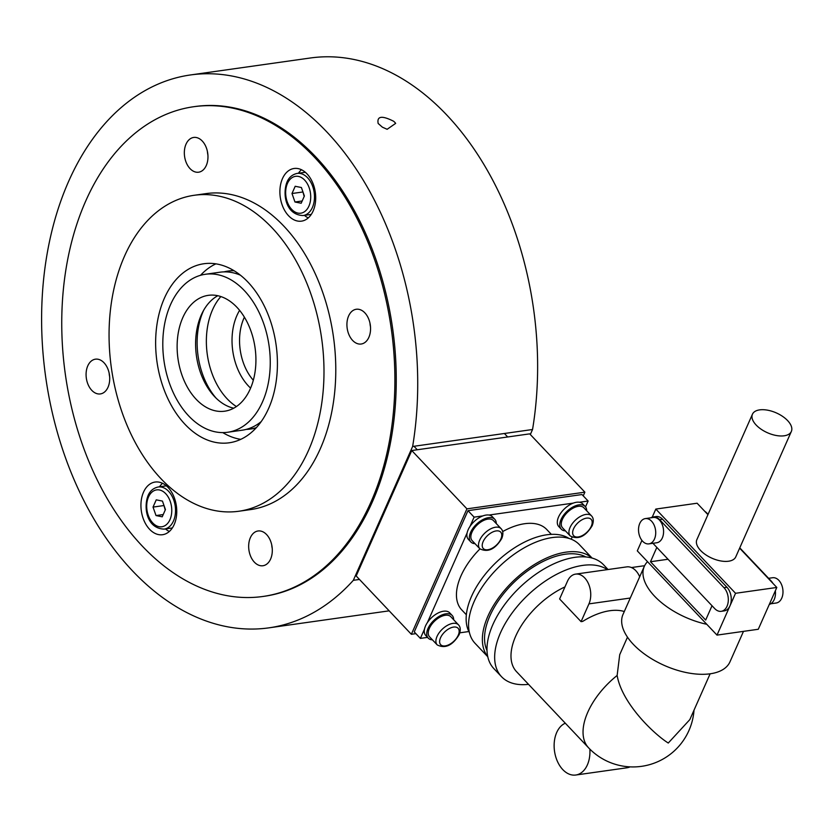 <?xml version="1.0" encoding="UTF-8"?>
<svg xmlns="http://www.w3.org/2000/svg" width="833" height="833" viewBox="0 0 833 833"><rect width="100%" height="100%" fill="white"/><g stroke="black" fill="none" stroke-linecap="round" stroke-linejoin="round"><path stroke-width="1.25" d="M262.957 596.47L264.342 596.272A247.307 164.549 -98.1 0 0 393.947 420.009A247.307 164.549 -98.1 0 0 315.842 156.989A247.307 164.549 -98.1 0 0 195.047 106.53L193.673 106.728A247.307 164.549 -98.1 0 0 85.757 200.951A247.307 164.549 -98.1 0 0 92.598 470.093A247.307 164.549 -98.1 0 0 262.957 596.47A247.307 164.549 -98.1 0 0 370.872 502.247A247.307 164.549 -98.1 0 0 364.042 233.094A247.307 164.549 -98.1 0 0 193.673 106.728M393.676 121.274L394.78 122.305A10.642 5.435 -156.1 0 1 395.665 123.378L387.137 129.292L382.389 127.178L378.161 123.471C376.776 116.068 381.951 115.339 393.676 121.274A10.642 5.435 -156.1 0 1 394.769 122.316L395.665 123.378M353.327 580.32A279.222 185.78 81.9 0 1 268.809 627.863A279.222 185.78 81.9 0 1 45.742 377.422A279.222 185.78 81.9 0 1 190.58 74.939A279.222 185.78 81.9 0 1 412.637 446.467L353.327 580.32L359.471 579.445M530.319 434.514L532.547 429.505L412.637 446.467M532.547 429.505A279.222 185.78 -98.1 0 0 310.48 57.977L190.58 74.939M268.809 627.863L388.709 610.901A279.222 185.78 -98.1 0 0 389.178 610.839M124.554 256.075A159.551 106.155 -98.1 0 0 128.959 429.713A159.551 106.155 -98.1 0 0 238.873 511.243A159.551 106.155 -98.1 0 0 308.502 450.455A159.551 106.155 -98.1 0 0 304.087 276.816A159.551 106.155 -98.1 0 0 194.172 195.286A159.551 106.155 -98.1 0 0 124.554 256.075M238.873 511.243L250.671 509.577A159.551 106.155 -98.1 0 0 320.288 448.789A159.551 106.155 -98.1 0 0 315.884 275.15A159.551 106.155 -98.1 0 0 205.97 193.62L194.172 195.286M236.416 406.546A63.818 42.462 81.9 0 1 227.117 398.788A63.818 42.462 81.9 0 1 220.86 296.558M240.737 439.345A90.412 60.153 81.9 0 1 222.786 432.608M248.026 282.189A90.412 60.153 81.9 0 1 276.577 378.349A90.412 60.153 81.9 0 1 229.19 442.792A90.412 60.153 81.9 0 1 185.03 424.341A90.412 60.153 81.9 0 1 156.479 328.181A90.412 60.153 81.9 0 1 203.856 263.749A90.412 60.153 81.9 0 1 248.026 282.189M348.621 315.946A17.555 11.683 81.9 0 1 356.285 309.262A17.555 11.683 81.9 0 1 368.373 318.237A17.555 11.683 81.9 0 1 368.863 337.334A17.555 11.683 81.9 0 1 361.199 344.019A17.555 11.683 81.9 0 1 349.11 335.053A17.555 11.683 81.9 0 1 348.621 315.946M250.369 537.681A17.555 11.683 81.9 0 1 258.022 530.985A17.555 11.683 81.9 0 1 270.121 539.961A17.555 11.683 81.9 0 1 270.6 559.058A17.555 11.683 81.9 0 1 262.947 565.742A17.555 11.683 81.9 0 1 250.848 556.777A17.555 11.683 81.9 0 1 250.369 537.681M87.777 365.864A17.555 11.683 81.9 0 1 95.441 359.179A17.555 11.683 81.9 0 1 107.53 368.144A17.555 11.683 81.9 0 1 108.019 387.241A17.555 11.683 81.9 0 1 100.356 393.926A17.555 11.683 81.9 0 1 88.267 384.961A17.555 11.683 81.9 0 1 87.777 365.864M186.04 144.13A17.555 11.683 81.9 0 1 193.693 137.445A17.555 11.683 81.9 0 1 205.782 146.421A17.555 11.683 81.9 0 1 206.272 165.517A17.555 11.683 81.9 0 1 198.608 172.202A17.555 11.683 81.9 0 1 186.519 163.237A17.555 11.683 81.9 0 1 186.04 144.13M301.463 169.724A26.594 17.691 -98.1 0 0 298.453 173.233M282.47 178.616A26.594 17.691 81.9 0 1 294.07 168.485A26.594 17.691 81.9 0 1 312.385 182.073A26.594 17.691 81.9 0 1 313.125 211.009A26.594 17.691 81.9 0 1 301.525 221.141A26.594 17.691 81.9 0 1 283.199 207.552A26.594 17.691 81.9 0 1 282.47 178.616M162.508 483.296A26.594 17.691 -98.1 0 0 159.499 486.805M143.515 492.178A26.594 17.691 81.9 0 1 155.115 482.047A26.594 17.691 81.9 0 1 173.441 495.635A26.594 17.691 81.9 0 1 174.17 524.582A26.594 17.691 81.9 0 1 162.57 534.713A26.594 17.691 81.9 0 1 144.244 521.125A26.594 17.691 81.9 0 1 143.515 492.178M165.465 528.934A26.594 17.691 -98.1 0 0 169.328 531.464M304.42 215.362A26.594 17.691 -98.1 0 0 308.283 217.902M207.396 151.377A17.555 11.683 -98.1 0 0 207.906 155.021A17.555 11.683 81.9 0 1 207.396 151.377M109.133 373.101A17.555 11.683 -98.1 0 0 109.654 376.745A17.555 11.683 81.9 0 1 109.133 373.101M271.725 544.917A17.555 11.683 -98.1 0 0 272.245 548.562A17.555 11.683 81.9 0 1 271.725 544.917M369.977 323.194A17.555 11.683 -98.1 0 0 370.498 326.838A17.555 11.683 81.9 0 1 369.977 323.194M200.534 275.306A90.412 60.153 81.9 0 1 215.903 263.842M216.153 398.195A63.818 42.462 81.9 0 1 203.71 310.199M415.886 633.642L411.356 634.288L356.18 575.967L411.762 450.538L466.938 508.859L584.881 492.168L583.235 495.864M411.762 450.538L529.694 433.858L584.881 492.168M411.356 634.288L466.938 508.859M162.445 501.081L165.434 509.567L162.227 516.804L156.021 515.565L153.033 507.089L156.24 499.842L162.445 501.081M163.862 505.1L165.226 510.046M153.033 507.089L163.643 505.589M156.021 515.565L163.226 514.544M301.4 187.519L304.389 195.994L301.182 203.242L294.976 202.002L291.987 193.516L295.194 186.28L301.4 187.519M302.816 191.528L304.18 196.484M291.987 193.516L302.598 192.017M294.976 202.002L302.181 200.982M591.503 515.866L583.839 507.766A14.63 7.966 136.6 0 0 578.31 506.329A14.63 7.966 136.6 0 0 564.618 515.575A14.63 7.966 136.6 0 0 562.598 527.872L570.261 535.973C578.258 539.951 585.557 536.546 592.159 525.748C593.846 521.343 593.627 518.053 591.503 515.866A14.63 7.966 136.6 0 0 585.974 514.419A14.63 7.966 136.6 0 0 570.074 527.456A14.63 7.966 136.6 0 0 570.261 535.973M501.091 528.663L493.428 520.563A14.63 7.966 136.6 0 0 487.899 519.115A14.63 7.966 136.6 0 0 474.196 528.361A14.63 7.966 136.6 0 0 472.176 540.669L479.839 548.77C487.846 552.737 495.146 549.332 501.737 538.535C503.434 534.14 503.215 530.85 501.091 528.663A14.63 7.966 136.6 0 0 495.562 527.216A14.63 7.966 136.6 0 0 479.652 540.242A14.63 7.966 136.6 0 0 479.839 548.77M458.473 624.823L450.809 616.722A14.63 7.966 136.6 0 0 445.28 615.275A14.63 7.966 136.6 0 0 431.588 624.531A14.63 7.966 136.6 0 0 429.568 636.829L437.231 644.929C445.228 648.907 452.527 645.492 459.129 634.704C460.816 630.3 460.597 627.01 458.473 624.823A14.63 7.966 136.6 0 0 452.944 623.376A14.63 7.966 136.6 0 0 437.044 636.402A14.63 7.966 136.6 0 0 437.231 644.929M453.662 619.731A16.483 8.976 136.6 0 0 452.163 615.441A16.483 8.976 136.6 0 0 445.926 613.817A16.483 8.976 136.6 0 0 430.494 624.24A16.483 8.976 136.6 0 0 428.214 638.109A16.483 8.976 136.6 0 0 432.41 639.838M452.163 615.441L449.705 612.849A16.483 8.976 136.6 0 0 443.479 611.224A16.483 8.976 136.6 0 0 428.037 621.647A16.483 8.976 136.6 0 0 425.757 635.517L428.214 638.109M496.27 523.572A16.483 8.976 136.6 0 0 494.771 519.282A16.483 8.976 136.6 0 0 488.544 517.657A16.483 8.976 136.6 0 0 473.102 528.08A16.483 8.976 136.6 0 0 470.822 541.95A16.483 8.976 136.6 0 0 475.029 543.678M494.771 519.282L492.324 516.689A16.483 8.976 136.6 0 0 486.087 515.065A16.483 8.976 136.6 0 0 470.655 525.488A16.483 8.976 136.6 0 0 468.375 539.357L470.822 541.95M586.692 510.775A16.483 8.976 136.6 0 0 585.193 506.485A16.483 8.976 136.6 0 0 578.956 504.86A16.483 8.976 136.6 0 0 563.525 515.283A16.483 8.976 136.6 0 0 561.244 529.153A16.483 8.976 136.6 0 0 565.44 530.881M585.193 506.485L582.736 503.903A16.483 8.976 136.6 0 0 576.509 502.268A16.483 8.976 136.6 0 0 561.067 512.701A16.483 8.976 136.6 0 0 558.787 526.56L561.244 529.153M502.663 531.569A58.508 31.862 -43.4 0 1 524.634 523.718A58.508 31.862 -43.4 0 1 546.74 529.496L551.342 534.359M469.448 632.643A69.139 37.652 -43.4 0 1 484.671 574.989A69.139 37.652 -43.4 0 1 546.729 534.796A69.139 37.652 -43.4 0 1 569.012 538.43M487.784 656.768L475.091 643.357A71.794 39.109 -43.4 0 1 485.025 582.975A71.794 39.109 -43.4 0 1 552.258 537.566A71.794 39.109 -43.4 0 1 579.393 544.657L592.086 558.068M487.753 656.633A71.794 39.109 -43.4 0 1 499.727 596.324A71.794 39.109 -43.4 0 1 566.055 552.144A71.794 39.109 -43.4 0 1 591.961 558.037M487.013 650.479A69.139 37.652 -43.4 0 1 504.059 593.19A69.139 37.652 -43.4 0 1 565.128 554.237A69.139 37.652 -43.4 0 1 585.849 556.954M528.528 684.351A75.522 41.129 -43.4 0 1 501.518 676.688L493.844 668.587A75.522 41.129 -43.4 0 1 504.298 605.081A75.522 41.129 -43.4 0 1 575.009 557.319A75.522 41.129 -43.4 0 1 603.561 564.774L608.048 569.522M501.518 676.688A75.522 41.129 -43.4 0 1 511.962 613.182A75.522 41.129 -43.4 0 1 582.673 565.409A75.522 41.129 -43.4 0 1 607.372 569.616M710.133 673.803L689.828 719.608L668.264 743.036C653.53 733.779 621.939 703.291 617.138 675.469L619.71 654.696L627.478 637.172M743.484 631.362L729.968 661.85A58.508 29.873 -156.1 0 1 710.205 673.793A58.508 29.873 -156.1 0 1 647.106 655.894A58.508 29.873 -156.1 0 1 623.001 614.452L644.305 566.367A58.508 29.873 -156.1 0 1 647.522 561.671L637.297 550.873L641.931 540.409M752.449 414.209L696.867 539.638A21.273 10.86 23.9 0 0 705.634 554.716A21.273 10.86 23.9 0 0 728.583 561.223A21.273 10.86 23.9 0 0 735.768 556.881L791.35 431.452A21.273 10.86 -156.1 0 1 784.165 435.794A21.273 10.86 -156.1 0 1 761.216 429.287A21.273 10.86 -156.1 0 1 752.449 414.209A21.273 10.86 -156.1 0 1 759.634 409.878A21.273 10.86 -156.1 0 1 782.583 416.375A21.273 10.86 -156.1 0 1 791.35 431.452M770.775 603.779L776.189 603.009A12.766 8.497 -98.1 0 0 782.874 593.908A12.766 8.497 -98.1 0 0 778.845 580.341A12.766 8.497 -98.1 0 0 772.607 577.738L768.588 578.3M651.562 521.198A12.766 8.497 81.9 0 1 655.602 534.776A12.766 8.497 81.9 0 1 648.907 543.876A12.766 8.497 81.9 0 1 642.67 541.273A12.766 8.497 81.9 0 1 638.64 527.695A12.766 8.497 81.9 0 1 645.336 518.595A12.766 8.497 81.9 0 1 651.562 521.198M645.336 518.595L653.197 517.48A12.766 8.497 81.9 0 1 659.434 520.084A12.766 8.497 81.9 0 1 663.464 533.661A12.766 8.497 81.9 0 1 656.768 542.762L648.907 543.876M624.302 611.516A61.163 33.31 136.6 0 0 609.86 610.724A61.163 33.31 136.6 0 0 582.652 621.428L581.07 621.647L559.609 598.969L567.481 581.205A18.618 12.38 81.9 0 1 575.603 574.114A18.618 12.38 81.9 0 1 588.431 583.621A18.618 12.38 81.9 0 1 588.941 603.883L581.07 621.647M644.503 565.94A17.285 11.506 -98.1 0 0 642.618 565.971L631.445 567.554M424.497 629.113L420.384 638.39L414.251 631.914L467.979 510.671L581.986 494.542L588.119 501.018L585.526 506.87M617.138 675.469A61.163 33.31 -43.4 0 0 587.806 712.173A61.163 33.31 -43.4 0 0 588.587 747.815L516.543 671.679A61.163 33.31 -43.4 0 1 519.365 628.925A61.163 33.31 -43.4 0 1 564.951 586.911M639.702 576.769A18.618 12.38 -98.1 0 0 626.708 566.888L575.603 574.114M589.858 749.117A26.594 17.691 81.9 0 1 575.759 775.023A26.594 17.691 81.9 0 1 554.913 753.48A26.594 17.691 81.9 0 1 565.305 723.211M575.759 775.023L626.864 767.797A26.594 17.691 -98.1 0 0 630.071 766.87M712.017 605.737L705.676 620.054L650.49 561.744L668.035 559.255M650.49 561.744L656.831 547.427M650.74 517.834A13.297 8.851 81.9 0 1 653.124 516.96L656.071 516.543A13.297 8.851 81.9 0 1 662.558 519.251L726.949 587.286A13.297 8.851 81.9 0 1 729.979 605.841L717.005 635.11L758.28 629.269L776.814 587.463L739.631 548.166M653.124 516.96A13.297 8.851 81.9 0 1 659.611 519.667L723.992 587.702A13.297 8.851 81.9 0 1 728.198 601.842A13.297 8.851 81.9 0 1 721.222 611.318A13.297 8.851 81.9 0 1 714.735 608.611L652.937 543.303M772.899 583.319A13.297 8.851 -98.1 0 0 771.171 581.028L739.766 547.854M708.071 514.357L706.79 512.993A13.297 8.851 -98.1 0 0 704.78 511.337M652.239 517.147L655.821 509.067L735.539 593.294L729.979 605.841A13.297 8.851 81.9 0 1 724.179 610.901L721.222 611.318M769.275 604.456A13.297 8.851 -98.1 0 0 775.356 590.732M717.005 635.11L647.522 561.671M707.935 514.669L697.106 503.226L655.821 509.067M735.539 593.294L776.814 587.463M706.79 624.302A58.508 29.873 -156.1 0 1 644.305 566.367M466.355 614.775L461.753 609.912A58.508 31.862 -43.4 0 1 479.964 548.895M571.199 539.19L572.042 537.295M467.979 510.671L474.112 517.147L482.838 515.919M488.971 515.044L573.25 503.122M579.393 502.257L588.119 501.018M474.112 517.147L469.999 526.425M467.105 532.953L427.391 622.584M468.864 631.539L459.826 632.82M427.527 637.38L420.384 638.39M217.809 295.725A58.508 38.922 -98.1 0 0 195.64 341.291A58.508 38.922 -98.1 0 0 214.622 396.643A58.508 38.922 -98.1 0 0 233.719 408.191M196.151 399.257A58.508 38.922 -98.1 0 0 224.723 411.19A58.508 38.922 -98.1 0 0 255.377 369.498A58.508 38.922 -98.1 0 0 236.905 307.273A58.508 38.922 -98.1 0 0 208.333 295.34A58.508 38.922 -98.1 0 0 177.668 337.032A58.508 38.922 -98.1 0 0 196.151 399.257M244.319 290.55A79.781 53.083 -98.1 0 0 205.355 274.276A79.781 53.083 -98.1 0 0 163.539 331.138A79.781 53.083 -98.1 0 0 188.737 415.979A79.781 53.083 -98.1 0 0 227.701 432.254A79.781 53.083 -98.1 0 0 269.507 375.402A79.781 53.083 -98.1 0 0 244.319 290.55M240.445 275.202A79.781 53.083 -98.1 0 0 219.891 272.214L205.355 274.276M234.104 270.746A79.781 53.083 -98.1 0 0 227.95 271.079A79.781 53.083 -98.1 0 0 223.962 271.881M233.844 270.59A79.781 53.083 -98.1 0 0 228.94 270.944L227.95 271.079M246.245 429.391A79.781 53.083 -98.1 0 0 250.306 429.057L251.285 428.922A79.781 53.083 -98.1 0 0 256.106 427.891M250.306 429.057A79.781 53.083 -98.1 0 0 256.304 427.673M227.701 432.254L242.247 430.192A79.781 53.083 -98.1 0 0 261.166 421.623M158.218 486.982C153.376 488.065 149.982 490.939 148.035 495.635C143.359 507.62 146.702 528.549 164.184 529.111A21.273 14.151 -98.1 0 0 173.462 521.01A21.273 14.151 -98.1 0 0 168.61 491.324A21.273 14.151 -98.1 0 0 158.218 486.982L166.371 485.826M148.503 496.989A18.618 12.38 81.9 0 1 165.715 493.688A18.618 12.38 81.9 0 1 169.963 519.667A18.618 12.38 81.9 0 1 152.751 522.957A18.618 12.38 81.9 0 1 148.503 496.989M297.173 173.41C292.331 174.493 288.936 177.377 286.989 182.063C282.314 194.058 285.657 214.987 303.139 215.539A21.273 14.151 -98.1 0 0 312.417 207.438A21.273 14.151 -98.1 0 0 307.564 177.752A21.273 14.151 -98.1 0 0 297.173 173.41L305.326 172.264M287.458 183.416A18.618 12.38 81.9 0 1 304.67 180.126A18.618 12.38 81.9 0 1 308.918 206.095A18.618 12.38 81.9 0 1 291.706 209.385A18.618 12.38 81.9 0 1 287.458 183.416M573.573 528.788A11.964 6.518 -43.4 0 1 586.588 518.136A11.964 6.518 -43.4 0 1 591.263 526.289A11.964 6.518 -43.4 0 1 578.248 536.952A11.964 6.518 -43.4 0 1 573.573 528.788M483.15 541.585A11.964 6.518 -43.4 0 1 496.166 530.923A11.964 6.518 -43.4 0 1 500.841 539.086A11.964 6.518 -43.4 0 1 487.826 549.738A11.964 6.518 -43.4 0 1 483.15 541.585M440.542 637.745A11.964 6.518 -43.4 0 1 453.558 627.082A11.964 6.518 -43.4 0 1 458.233 635.246A11.964 6.518 -43.4 0 1 445.218 645.898A11.964 6.518 -43.4 0 1 440.542 637.745M253.315 380.233A45.211 30.082 81.9 0 1 243.934 318.164A45.211 30.082 81.9 0 1 244.392 317.154M239.602 310.355A50.521 33.622 -98.1 0 0 236.936 315.478A50.521 33.622 -98.1 0 0 248.453 385.981A50.521 33.622 -98.1 0 0 250.598 388.095M630.269 598.032L588.941 603.883M662.558 519.251L659.611 519.667M726.949 587.286L723.992 587.702M172.337 527.955L164.184 529.111M311.292 214.393L303.139 215.539M504.392 433.483L507.693 436.971M406.119 461.19L406.743 461.846M413.98 446.28L417.271 449.758M363.5 557.35L364.136 558.006M370.508 541.533L371.143 542.2M588.587 747.815A61.163 61.163 0 0 0 694.014 710.174"/></g></svg>
